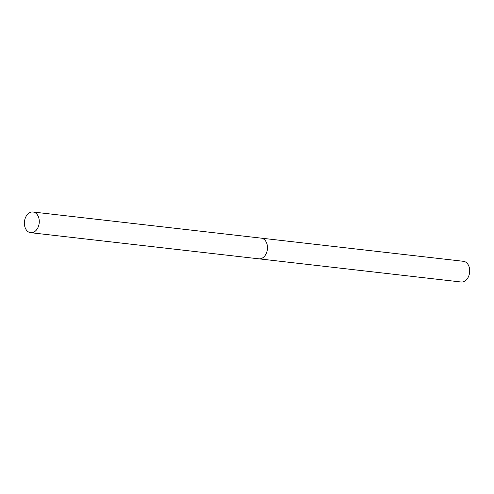 <?xml version="1.0" encoding="UTF-8"?>
<svg xmlns="http://www.w3.org/2000/svg" width="494" height="494" viewBox="0 0 494 494"><rect width="100%" height="100%" fill="white"/><g stroke="black" fill="none" stroke-linecap="round" stroke-linejoin="round"><path stroke-width="0.74" d="M259.06 258.856L461.069 281.994A10.411 7.41 -83.5 0 0 469.01 275.294A10.411 7.41 -83.5 0 0 463.434 261.307L261.431 238.17M34.988 212.636A10.411 7.41 -83.5 0 0 33.012 212.006A10.411 7.41 -83.5 0 0 24.7 220.083A10.411 7.41 -83.5 0 0 28.671 232.063A10.411 7.41 -83.5 0 0 30.647 232.693A10.411 7.41 -83.5 0 0 38.958 224.616A10.411 7.41 -83.5 0 0 34.988 212.636M30.647 232.693L258.825 258.831A10.417 7.416 -83.5 0 0 267.143 250.754A10.417 7.416 -83.5 0 0 263.172 238.769A10.417 7.416 -83.5 0 0 261.196 238.139L33.012 212.006"/></g></svg>
